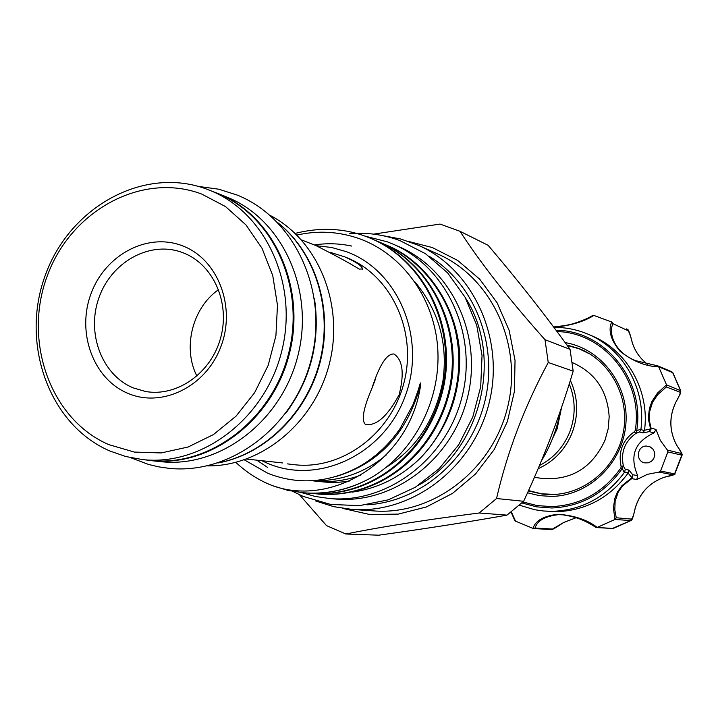 <?xml version="1.0" encoding="UTF-8"?>
<svg xmlns="http://www.w3.org/2000/svg" width="718" height="718" viewBox="0 0 718 718"><rect width="100%" height="100%" fill="white"/><g stroke="black" fill="none" stroke-linecap="round" stroke-linejoin="round"><path stroke-width="1.08" d="M285.845 413.2C310.939 378.987 320.488 340.879 314.493 298.876M218.218 462.895C265.211 454 307.017 412.653 319.941 360.992C332.901 309.332 315.525 253.167 278.279 223.163M145.269 459.87L151.175 460.651C210.545 467.4 273.064 420.012 289.471 353.355C306.433 286.841 273.639 215.571 218.101 193.528L212.528 191.437M151.175 460.651L160.85 461.665C219.744 468.351 281.707 421.457 297.952 355.482C314.735 289.641 282.201 219.071 227.112 197.199L218.101 193.528M562.822 514.824L562.822 514.824C574.131 516.08 585.08 520.245 595.68 527.317L595.401 527.084C587.1 520.945 576.24 516.852 562.822 514.824L558.272 514.662C544.836 516.332 537.118 520.792 535.107 528.026L532.998 528.403C535.377 520.649 543.697 515.937 557.958 514.267C574.113 515.407 587.198 519.778 597.223 527.398L614.967 519.473L613.414 508.102L614.707 498.723L617.39 492.126L621.967 485.655L631.894 477.766L628.151 473.054L628.887 470.048L632.702 474.733L632.37 478.134L622.506 485.951L618.198 492.108L615.129 501.352L614.823 509.888L616.259 517.768L631.436 519.105C632.657 518.1 633.904 514.447 635.179 508.138C639.747 492.925 649.413 482.649 664.177 477.299L673.098 474.831L658.989 472.085L647.421 474.338L636.821 479.525L631.759 478.664L631.678 477.937M563.666 522.48L576.258 517.669M595.68 527.317L613.127 528.493L630.889 520.577L614.967 519.473M565.165 342.621C601.63 348.67 629.39 385.503 625.827 424.446C622.668 463.415 588.76 495.896 551.532 496.407L539.353 495.626L527.524 492.808M528.358 490.959L542.35 494.092L552.034 494.558C585.798 494.002 617.184 466.691 623.439 431.769C629.928 396.892 610.201 360.589 578.834 348.472L566.888 344.981M628.358 472.767L624.651 472.094L624.337 472.525L622.201 468.603L620.962 467.813L621.088 466.323L623.368 465.883L625.243 469.366L628.887 470.048M539.29 493.41L544.091 494.271M646.335 446.04C636.794 445.878 635.349 461.36 644.764 462.877L648.336 462.814L651.432 461.342L653.703 458.73L654.771 455.418L654.457 451.963L652.815 448.938L650.113 446.847L646.335 446.04M624.337 472.525C606.055 497.125 582.208 510.058 552.797 511.333L543.652 511.01L534.793 509.753L519.401 505.185M543.652 511.01L556.997 511.71C586.274 510.444 609.995 497.556 628.151 473.054M650.562 428.628L651.136 428.072L656.01 429.463L660.38 440.529L667.426 450.078L681.292 453.489C681.651 453.193 680.072 450.365 676.571 444.998C669.221 430.988 668.943 416.772 675.737 402.349C679.013 396.803 680.458 393.428 680.072 392.225L666.349 386.975L657.787 394.586L652.509 402.367L649.341 412.617L649.323 420.515L651.235 428.879L649.225 431.608L643.095 432.918L644.531 430.253L650.607 428.906L648.713 420.649L648.462 416.467L649.431 408.425L651.953 401.443L657.455 393.069L666.528 384.857L658.675 366.808C645.769 366.44 632.935 361.316 620.173 351.407C610.812 340.126 607.984 330.325 611.673 322.005L593.867 315.435C584.102 321.538 571.259 325.433 555.337 327.139L553.766 327.202M511.342 511.871L515.542 521.16L532.998 528.403M644.531 430.253C649.889 390.556 627.011 350.204 591.892 335.844L587.961 334.166C623.26 348.598 646.272 389.147 640.959 429.095L640.905 429.615L644.495 430.603M553.892 327.372C565.685 327.3 577.039 329.562 587.961 334.166M572.309 362.572C595.195 372.651 607.482 390.709 609.169 416.754L608.227 428.628L605.05 440.125C592.251 467.876 571.286 480.647 542.162 478.439L534.416 477.317M539.469 465.515C553.677 458.183 563.827 446.856 569.921 431.554C575.773 415.417 575.558 399.531 569.257 383.897M538.114 468.737C554.125 461.405 565.524 449.297 572.309 432.407C578.708 414.591 578.062 397.26 570.352 380.405M561.575 407.42L557.123 428.825L552.591 438.42M244.317 459.861L267.904 473.35C298.167 485.135 328.44 482.981 358.713 466.88C375.2 457.546 389.048 444.693 400.258 428.314L413.065 404.53L418.307 389.874C419.33 386.652 420.936 379.786 420.676 384.57C410.588 459.78 333.152 507.689 272.463 485.655L268.667 484.103C256.838 479.023 245.897 471.789 235.836 462.383M295.161 233.395C319.914 227.13 343.455 228.127 365.785 236.401L371.242 238.582C425.074 261.514 457.285 329.4 441.741 390.96C425.738 455.167 369.923 497.574 311.02 493.428L307.564 493.078M382.532 243.492L385.647 244.775C421.556 259.584 451.101 298.652 457.133 339.928C464.178 380.567 449.019 429.813 419.5 458.928C444.864 432.712 458.255 400.994 459.673 363.784C461.764 314.475 429.947 262.501 386.562 245.17L386.104 244.973M319.339 494.137L319.842 494.181C378.215 498.283 433.475 456.361 449.306 392.863C464.69 331.985 432.774 264.825 379.445 242.11L378.978 241.912M375.343 240.395L378.512 241.706C431.895 264.448 463.846 331.689 448.445 392.647C432.595 456.217 377.273 498.202 318.837 494.092L315.453 493.751M311.531 493.472L312.043 493.517C370.892 497.655 426.636 455.311 442.62 391.184C458.147 329.697 425.971 261.899 372.193 238.995L371.718 238.789M262.348 460.92L267.222 463.155C317.912 485.386 383.457 454.898 404.916 396.874C427.147 339.165 398.705 270.542 346.408 251.686L331.563 247.468L316.261 245.709M296.884 235.073C317.841 230.343 338.438 231.465 358.668 238.439C403.022 254.037 435.7 299.846 437.89 351.461C440.152 403.031 412.222 454.593 369.429 478.655C348.239 489.891 326.223 494.603 303.373 492.781L287.64 490.313L272.463 485.655M330.235 252.35L344.667 256.838C356.173 261.971 362.105 266.01 362.473 268.936L359.206 269.124C349.837 263.264 335.387 255.411 315.875 245.556L301.488 239.911M246.579 459.062L282.533 462.939M375.334 379.454L371.278 390.036M399.136 394.738C387.523 416.278 376.295 426.196 365.471 424.482C361.172 420.488 363.308 408.47 371.879 388.429C379.346 365.121 386.697 353.633 393.931 353.965C402.771 359.826 404.512 373.414 399.136 394.738M206.793 189.157C144.237 165.625 70.014 206.604 45.422 274.931C19.96 342.917 48.734 424.607 109.746 450.949L125.74 456.513L142.451 459.574C202.189 466.377 265.139 418.603 281.68 351.407C298.778 284.346 265.786 212.537 209.898 190.369L206.793 189.157M201.677 194.048C141.886 171.458 70.768 210.625 47.2 276.107C22.796 341.247 50.422 419.491 108.804 444.621L134.365 452.08L161.227 452.932L188.062 447.018L213.452 434.569L236.051 416.153L254.63 392.674L268.173 365.363L275.927 335.674L277.471 305.204L272.75 275.568L262.061 248.356L246.014 224.958L225.515 206.569L201.677 194.048M182.489 245.825C217.68 258.956 236.213 306.335 221.009 346.309C206.335 386.499 162.178 408.264 127.822 393.311C93.241 378.942 76.422 332.542 90.998 293.797C105.061 254.836 147.513 232.094 182.489 245.825M133.135 387.855L145.422 391.463C176.906 397.233 211.218 373.118 220.659 337.846C230.433 302.682 213.183 264.17 183.189 252.835L180.397 251.83C148.339 241.095 110.778 262.833 98.77 298.239C86.331 333.493 101.929 374.931 133.135 387.855M364.959 236.096L387.379 241.849L393.338 244.246C446.731 267.006 477.946 334.319 462.087 396.605C446.704 459.008 387.433 503.65 329.625 498.552L315.319 496.47L301.443 492.593M342.271 508.317L369.806 514.537L398.302 514.106L426.366 506.962L452.573 493.365L475.585 473.925L494.181 449.585L507.366 421.574L514.438 391.319L515.039 360.4L509.17 330.406L497.161 302.879L479.687 279.176L457.698 260.454L432.344 247.557L409.098 241.589M373.602 234.131L440.026 224.07L459.96 231.277L488.123 245.314C518.234 280.693 545.545 315.364 570.047 349.334L545.007 339.704C509.583 300.016 481.24 263.874 459.96 231.277M299.514 494.783L326.528 525.639L345.87 533.995C381.635 526.761 426.079 519.769 479.193 512.993L506.971 515.129C467.427 522.148 424.652 528.843 378.646 535.197L345.87 533.995M315.74 500.993L333.61 506.648L352.215 509.43C412.159 513.998 473.135 467.741 489.021 403.354C505.373 339.075 473.404 269.537 418.388 245.305L400.725 238.995L382.245 235.549M573.179 371.152C560.022 415.354 543.508 458.73 523.637 501.281L496.542 498.516C507.258 451.936 524.49 406.603 548.238 362.5L573.179 371.152L570.047 349.334M545.007 339.704L548.238 362.5M506.971 515.129L523.637 501.281M496.542 498.516L479.193 512.993M352.215 509.43L374.15 510.938C432.631 515.389 492.01 470.487 507.429 407.959C523.305 345.555 492.117 277.965 438.447 254.316L418.388 245.305M366.898 504.826C420.236 502.053 470.532 458.955 484.623 402.251C498.929 345.591 474.894 283.879 429.167 256.281M418.352 485.35C480.638 451.012 504.099 357.367 465.354 297.719M541.408 460.884C550.796 445.474 557.114 428.834 560.354 410.965M393.338 244.246L399.073 246.741C452.107 269.349 483.115 336.141 467.382 397.934C452.125 459.834 393.284 504.117 335.853 499.055L329.625 498.552M196.92 376.151C182.372 347.79 192.397 307.771 218.604 289.614M142.451 459.574L150.421 460.409C209.764 467.167 272.266 419.788 288.672 353.157C305.626 286.661 272.84 215.409 217.321 193.384L209.898 190.369M217.886 463.002C265.175 454.494 307.421 413.047 320.416 361.109C333.448 309.171 315.732 252.709 278.037 222.912M207.394 465.883C261.406 466.655 314.798 422.651 329.472 363.38C344.478 304.19 318.137 240.207 270.147 215.418M287.541 463.891L293.743 464.627C341.436 470.64 391.373 433.986 404.135 382.084C417.355 330.298 390.592 274.429 345.699 257.241L345.178 257.044M303.732 492.808L304.091 492.835C326.807 494.603 348.589 489.873 369.429 478.655M352.305 492.117C377.453 488.626 399.854 477.56 419.5 458.928M621.088 466.323C618.108 451.9 622.524 440.376 634.317 431.733L635.233 430.54C643.606 380.98 604.305 332.38 557.033 331.581M556.046 330.262C604.502 330.316 645.294 379.957 636.686 430.764L640.959 429.095M592.601 315.516C585.852 320.004 569.41 325.191 566.834 325.362L553.587 326.959C569.527 325.631 582.352 321.96 592.072 315.965L593.867 315.435M611.673 322.005L610.991 321.682M666.528 384.857L680.736 390.763L672.874 372.714L658.675 366.808M658.989 472.085L660.551 471.035L674.848 473.916L682.028 455.23M676.571 444.998L676.616 445.034C681.086 451.694 682.89 455.077 682.037 455.185L667.875 451.927L667.426 450.078M660.551 471.035L667.875 451.927M515.542 521.16L511.162 512.006M535.107 528.026L552.474 529.049L563.558 522.542M632.298 342.746L632.262 342.63C630.781 336.536 629.417 332.578 628.142 330.756L613.001 323.692C608.236 332.829 614.249 352.457 635.699 360.669L657.778 365.866L658.585 366.629M656.01 429.463L654.026 432.927C634.739 441.749 629.282 455.984 637.665 475.621L636.821 479.525M643.095 432.918L639.558 431.967L635.771 433.484C624.714 441.579 620.585 452.376 623.368 465.883L622.201 468.603C604.565 493.517 581.113 506.648 551.846 507.985L536.597 506.854L521.869 502.941M580.449 349.136L575.809 347.629M632.37 478.134L631.894 477.766L632.702 474.733L637.665 475.621M624.651 472.094L625.243 469.366M654.026 432.927L649.225 431.608L650.607 428.906L651.235 428.879M639.558 431.967L640.905 429.615M635.233 430.54L636.686 430.764L635.771 433.484L634.317 431.733M674.839 473.916L674.839 473.916C675.952 474.338 672.416 475.46 664.222 477.29L664.177 477.299M615.155 519.374L616.259 517.768M675.737 402.349L675.782 402.358C668.988 416.799 669.266 431.024 676.616 445.034L676.616 445.079M680.736 390.763L680.736 390.763C680.583 394.092 681.508 391.364 675.782 402.358L675.746 402.322M666.349 386.975L666.6 385.054M613.001 323.692L611.862 322.095M551.047 529.543L552.474 529.049M612.086 528.601L630.503 520.685L631.436 519.105M522.937 501.945L537.064 505.58L551.675 506.612C580.503 505.284 603.596 492.351 620.962 467.813M420.676 384.57C407.42 432.721 379.346 463.325 336.437 476.393M386.051 455.221C364.439 472.982 339.901 481.473 312.447 480.701M267.5 467.346L256.945 460.283M314.251 244.919C327.04 243.07 339.488 243.447 351.614 246.059M360.463 475.289C344.362 481.069 328.207 482.882 312.007 480.728M414.968 281.932C438.743 310.571 448.059 343.599 442.916 381.007C435.207 419.958 416.278 448.75 386.14 467.373M349.442 481.006C337.379 482.972 325.613 482.828 314.152 480.584M680.072 392.225L680.44 390.421L672.64 372.534L671.788 371.762L672.874 372.714M673.098 474.831L674.615 473.808L681.732 455.284L681.292 453.489M628.142 330.756L627.173 329.275C628.241 328.718 629.946 333.188 632.307 342.683C635.179 351.596 640.33 358.82 647.771 364.358C640.294 358.803 635.125 351.56 632.262 342.63M198.491 186.429L218.712 189.193L237.505 195.17C295.529 218.837 328.512 291.777 311.397 358.838C294.883 426.052 231.402 474.84 169.062 468.351L158.678 466.853L148.491 464.438L130.532 457.662M576.267 517.669L563.63 522.533C555.436 528.035 551.289 530.369 551.173 529.552L533.627 528.538M613.073 528.511L596.398 527.559M567.211 345.43L578.959 348.733L589.981 354.037M386.562 245.17L385.647 244.775M379.445 242.11L378.512 241.706M319.842 494.181L318.837 494.092M372.193 238.995L371.242 238.582M312.043 493.517L311.02 493.428M362.276 269.483L362.473 268.945M292.791 491.372L303.113 496.398L330.666 504.44L359.547 505.634L388.267 499.836L415.282 487.289L439.183 468.621L458.694 444.774L472.785 417.005L480.701 386.751L482.038 355.607L476.725 325.227L465.058 297.18L447.673 272.93L425.514 253.714L399.764 240.512C383.43 234.571 366.638 232.264 349.37 233.565M345.699 257.241L344.667 256.838M304.091 492.835L303.373 492.781M528.529 490.591L541.462 493.769L554.808 494.442M626.338 328.88L627.182 329.275M511.054 512.087L514.716 520.335M664.222 477.29C649.476 482.622 639.81 492.907 635.233 508.138C633.312 516.942 631.867 521.088 630.889 520.577M657.338 365.758L635.699 360.669M671.788 371.762L657.778 365.866"/></g></svg>
